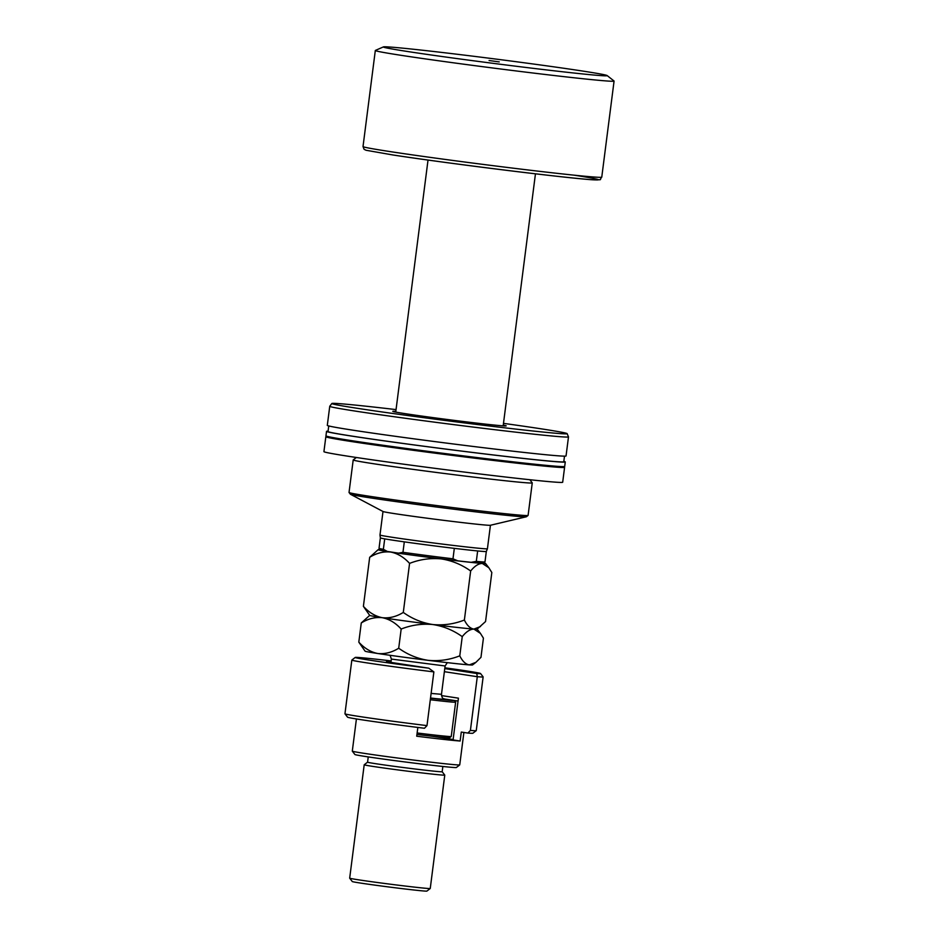 <?xml version="1.0" encoding="UTF-8"?>
<svg xmlns="http://www.w3.org/2000/svg" width="938" height="938" viewBox="0 0 938 938"><rect width="100%" height="100%" fill="white"/><g stroke="black" fill="none" stroke-linecap="round" stroke-linejoin="round"><path stroke-width="1.41" d="M503.26 425.125A57.171 1.161 -172.7 0 1 506.18 425.887A57.171 1.161 -172.7 0 1 485.978 424.175A57.171 1.161 -172.7 0 1 426.004 416.66A57.171 1.161 -172.7 0 1 392.799 411.372A57.171 1.161 -172.7 0 1 395.824 411.36M350.449 494.267L383.067 511.527A54.158 1.102 7.3 0 0 395.59 513.789A54.158 1.102 7.3 0 0 471.275 523.615A54.158 1.102 7.3 0 0 490.351 525.28L526.277 516.791A88.758 1.794 -172.7 0 1 466.163 510.718A88.758 1.794 -172.7 0 1 370.967 497.972A88.758 1.794 -172.7 0 1 350.449 494.267A88.758 1.794 -172.7 0 1 350.355 494.197L349.053 492.509A90.259 1.829 -172.7 0 1 349.03 492.473L353.204 459.948A90.259 1.829 -172.7 0 1 353.227 459.913L356.358 457.498M529.829 479.717L532.245 482.847A90.259 1.829 -172.7 0 1 532.256 482.882L528.094 515.408A90.259 1.829 -172.7 0 1 528.071 515.443L526.394 516.744A88.758 1.794 -172.7 0 1 526.277 516.791M528.071 515.443A90.259 1.829 -172.7 0 1 468.25 509.486A90.259 1.829 -172.7 0 1 370.018 496.354A90.259 1.829 -172.7 0 1 349.053 492.509M532.256 482.882A90.259 1.829 -172.7 0 1 473.268 477.067A90.259 1.829 -172.7 0 1 374.18 463.829A90.259 1.829 -172.7 0 1 353.204 459.948M563.152 466.749A120.345 2.439 -172.7 0 1 564.594 467.312A120.345 2.439 -172.7 0 1 485.931 459.55A120.345 2.439 -172.7 0 1 353.825 441.904A120.345 2.439 -172.7 0 1 325.838 436.733A120.345 2.439 -172.7 0 1 327.385 436.545M564.594 467.312L562.683 482.238A120.345 2.439 -172.7 0 1 484.02 474.476A120.345 2.439 -172.7 0 1 351.914 456.818A120.345 2.439 -172.7 0 1 323.927 451.647L325.838 436.733M563.163 466.608L563.093 467.124A118.845 2.415 -172.7 0 1 485.427 459.456A118.845 2.415 -172.7 0 1 354.963 442.033A118.845 2.415 -172.7 0 1 327.339 436.92L327.397 436.405M563.832 461.379A120.345 2.439 -172.7 0 1 565.274 461.942A120.345 2.439 -172.7 0 1 486.623 454.18A120.345 2.439 -172.7 0 1 354.505 436.533A120.345 2.439 -172.7 0 1 326.53 431.363A120.345 2.439 -172.7 0 1 328.066 431.175M565.274 461.942L564.699 466.421A120.345 2.439 -172.7 0 1 486.048 458.659A120.345 2.439 -172.7 0 1 353.931 441.012A120.345 2.439 -172.7 0 1 325.955 435.842L326.53 431.363M564.5 456.138L563.785 461.754A118.845 2.415 -172.7 0 1 486.119 454.086A118.845 2.415 -172.7 0 1 355.654 436.662A118.845 2.415 -172.7 0 1 328.019 431.55L328.746 425.946M568.487 436.85A120.345 2.439 -172.7 0 1 568.487 436.885A120.345 2.439 -172.7 0 1 489.835 429.112A120.345 2.439 -172.7 0 1 357.718 411.465A120.345 2.439 -172.7 0 1 329.742 406.295A120.345 2.439 -172.7 0 1 329.754 406.271L327.303 425.371A120.345 2.439 -172.7 0 0 355.279 430.542A120.345 2.439 -172.7 0 0 487.397 448.188A120.345 2.439 -172.7 0 0 566.048 455.95L568.487 436.885L567.138 433.649A118.61 2.404 -172.7 0 1 490.281 426.098A118.61 2.404 -172.7 0 1 359.418 408.628A118.61 2.404 -172.7 0 1 331.853 403.504A118.61 2.404 -172.7 0 1 396.047 409.601M503.483 423.366A118.61 2.404 -172.7 0 1 539.573 428.584A118.61 2.404 -172.7 0 1 567.138 433.649M499.251 61.908L489.073 60.513L499.251 61.908M379.046 548.355A53.407 1.079 7.3 0 0 383.361 549.316L387.359 551.45A51.895 1.055 -172.7 0 1 380.347 550.031L379.046 548.355A53.407 1.079 7.3 0 1 379.034 548.331L380.371 537.884L379.984 535.012A54.158 1.102 7.3 0 0 379.984 535.012A54.158 1.102 7.3 0 0 392.576 537.333A54.158 1.102 7.3 0 0 451.893 545.259A54.158 1.102 7.3 0 0 487.42 548.777A54.158 1.102 7.3 0 0 487.42 548.765L490.433 525.257M477.653 550.946L476.316 561.381A53.407 1.079 7.3 0 0 484.969 561.921A53.407 1.079 7.3 0 0 484.981 561.897L486.318 551.462A53.407 1.079 7.3 0 1 477.653 550.946A53.407 1.079 -172.7 0 1 454.32 548.355A53.407 1.079 7.3 0 1 404.301 541.859A53.407 1.079 -172.7 0 1 392.788 540.182A53.407 1.079 -172.7 0 1 384.709 538.869L383.361 549.316M487.42 548.777L486.318 551.462A53.407 1.079 7.3 0 0 486.318 551.45M383.431 46.9L375.399 50.418A120.345 2.439 7.3 0 0 375.317 50.488A120.345 2.439 7.3 0 0 403.305 55.659A120.345 2.439 7.3 0 0 535.41 73.305A120.345 2.439 7.3 0 0 614.073 81.078A120.345 2.439 7.3 0 0 614.015 80.985L607.132 75.556A112.83 2.286 7.3 0 0 580.95 70.796A112.83 2.286 7.3 0 0 458.881 54.463A112.83 2.286 7.3 0 0 383.431 46.9A112.83 2.286 7.3 0 0 409.589 51.813A112.83 2.286 7.3 0 0 535.211 68.58A112.83 2.286 7.3 0 0 607.132 75.556M380.371 537.884A53.407 1.079 7.3 0 0 384.709 538.869M404.301 541.859L402.965 552.306A53.407 1.079 7.3 0 0 452.984 558.802L457.767 560.842L471.146 562.319L476.316 561.381M454.32 548.355L452.984 558.802M484.969 561.921L483.281 563.222A51.895 1.055 -172.7 0 1 471.146 562.319M457.767 560.842A51.895 1.055 -172.7 0 1 398.591 553.162L402.965 552.306M387.359 551.45L398.591 553.162M391.158 660.927A63.186 1.278 7.3 0 0 377.557 659.355A63.186 1.278 7.3 0 0 355.209 657.456A63.186 1.278 7.3 0 0 428.795 668.184L393.878 662.849A31.587 0.645 -172.7 0 1 386.538 661.513A31.587 0.645 -172.7 0 1 391.052 661.747M426.989 725.613L424.468 728.263A63.186 1.278 -172.7 0 1 347.564 717.183L344.961 713.818A66.188 1.337 7.3 0 0 344.961 713.818A66.188 1.337 7.3 0 0 426.989 725.613L433.872 671.901A66.188 1.337 -172.7 0 1 351.832 660.082A66.188 1.337 -172.7 0 1 351.844 660.059L355.209 657.456M433.872 671.901L428.795 668.184M459.726 764.904L456.36 767.507A51.144 1.032 -172.7 0 1 438.269 765.971A51.144 1.032 -172.7 0 1 384.615 759.252A51.144 1.032 -172.7 0 1 354.916 754.515L352.313 751.15A54.158 1.102 7.3 0 0 383.759 756.169A54.158 1.102 7.3 0 0 440.579 763.274A54.158 1.102 7.3 0 0 459.726 764.904A54.158 1.102 7.3 0 0 459.737 764.892L463.888 732.461M444.776 775.105A40.615 0.821 -172.7 0 1 430.413 773.897A40.615 0.821 -172.7 0 1 387.429 768.503A40.615 0.821 -172.7 0 1 364.202 764.775L349.675 878.167A40.615 0.821 7.3 0 0 349.686 878.179A40.615 0.821 7.3 0 0 373.277 881.943A40.615 0.821 7.3 0 0 415.886 887.278A40.615 0.821 7.3 0 0 430.249 888.497A40.615 0.821 7.3 0 0 430.249 888.485L444.776 775.105A40.615 0.821 -172.7 0 1 444.776 775.105L442.173 771.728A37.614 0.762 -172.7 0 1 442.173 771.74A37.614 0.762 -172.7 0 1 428.865 770.614A37.614 0.762 -172.7 0 1 389.071 765.631A37.614 0.762 -172.7 0 1 367.567 762.184L368.247 756.907M430.249 888.497L426.872 891.1A37.614 0.762 -172.7 0 1 413.576 889.963A37.614 0.762 -172.7 0 1 374.133 885.026A37.614 0.762 -172.7 0 1 352.289 881.544L349.686 878.179M467.886 733.07L470.407 730.421A66.188 1.337 7.3 0 0 476.246 730.643L472.881 733.235A63.186 1.278 -172.7 0 1 467.886 733.07L461.285 732.062L460.136 741.02L453.066 739.941L458.424 698.165L441.493 695.586M417.844 727.442L416.718 736.213A54.158 1.102 7.3 0 0 443.627 739.414A54.158 1.102 7.3 0 0 460.136 741.02M470.407 730.421L477.29 676.708L444.378 671.69M476.246 730.643A66.188 1.337 7.3 0 0 476.258 730.608L483.14 676.908A66.188 1.337 -172.7 0 1 483.14 676.908A66.188 1.337 -172.7 0 1 477.29 676.708L476.774 673.496A63.186 1.278 7.3 0 0 480.526 673.507A63.186 1.278 7.3 0 0 444.87 667.809M444.776 668.606L476.774 673.496M356.417 718.954L352.301 751.127A54.158 1.102 7.3 0 0 352.313 751.15M430.472 736.06A45.13 0.915 -172.7 0 1 453.113 739.613M458.049 701.061L443.944 698.904M364.202 764.775A40.615 0.821 -172.7 0 1 364.214 764.763L367.567 762.172M430.507 698.212A40.615 0.821 7.3 0 0 451.917 700.475A40.615 0.821 7.3 0 0 454.332 700.487L455.634 702.175A42.128 0.856 -172.7 0 1 455.634 702.187A42.128 0.856 -172.7 0 1 453.124 702.163A42.128 0.856 -172.7 0 1 430.308 699.736M417.14 732.977A42.128 0.856 7.3 0 0 448.727 736.471A42.128 0.856 7.3 0 0 451.225 736.518L449.548 737.819A40.615 0.821 -172.7 0 1 447.133 737.772A40.615 0.821 -172.7 0 1 416.953 734.442M451.225 736.518A42.128 0.856 7.3 0 0 451.237 736.506L455.634 702.187M480.467 626.549L473.901 629.093A54.158 1.102 -172.7 0 0 477.114 629.152L485.556 621.542L491.829 572.508L488.85 567.76L482.308 563.445A54.158 1.102 -172.7 0 1 441.177 558.896C451.87 560.549 461.695 564.582 470.653 570.996C474.651 566.024 478.532 563.515 482.308 563.445A54.158 1.102 7.3 0 0 485.532 563.457A54.158 1.102 7.3 0 0 483.633 562.952M464.38 620.03C454.203 624.04 443.674 625.54 432.77 624.532C443.463 626.185 453.289 630.219 462.246 636.644C466.233 631.673 470.126 629.152 473.901 629.093C470.196 628.495 467.03 625.47 464.38 620.03L470.653 570.996M409.578 563.398C419.755 559.388 430.284 557.887 441.177 558.896A54.158 1.102 -172.7 0 1 390.689 552.048C397.653 553.432 403.95 557.219 409.578 563.398L403.293 612.432C396.422 616.676 389.411 618.423 382.282 617.696C375.317 616.301 369.021 612.526 363.393 606.335L369.678 557.313C376.548 553.068 383.56 551.31 390.689 552.048A54.158 1.102 -172.7 0 1 378.12 549.703A54.158 1.102 -172.7 0 1 380.078 549.68M477.137 629.128L480.444 633.408L473.901 629.093A54.158 1.102 -172.7 0 1 432.77 624.532C422.088 622.879 412.263 618.846 403.293 612.432M363.393 606.335L369.701 615.387L361.271 622.961C368.142 618.717 375.153 616.958 382.282 617.696A54.158 1.102 -172.7 0 1 369.701 615.387M378.12 549.703L369.678 557.313M432.77 624.532A54.158 1.102 -172.7 0 1 382.282 617.696C389.247 619.08 395.543 622.867 401.171 629.046C411.336 625.036 421.877 623.535 432.77 624.532M480.444 633.408L483.422 638.157L480.971 657.339L475.883 662.357L469.317 664.89A54.158 1.102 -172.7 0 1 428.185 660.34A54.158 1.102 -172.7 0 1 377.697 653.493A54.158 1.102 -172.7 0 1 365.117 651.195L358.808 642.143L361.271 622.961M475.883 662.357L472.529 664.948A54.158 1.102 -172.7 0 1 469.317 664.89C465.611 664.292 462.434 661.267 459.784 655.826C449.619 659.836 439.078 661.349 428.185 660.34C417.504 658.687 407.678 654.654 398.709 648.228C391.838 652.473 384.826 654.232 377.697 653.493C370.733 652.109 364.436 648.322 358.808 642.143M398.709 648.228L401.171 629.046M459.784 655.826L462.246 636.644M392.893 154.969A117.344 2.38 7.3 0 0 554.933 176.051A117.344 2.38 7.3 0 0 574.267 175.195M390.994 151.733A120.345 2.439 7.3 0 0 523.111 169.379A120.345 2.439 7.3 0 0 601.762 177.153C598.761 180.366 603.556 179.557 594.762 179.885C575.592 179.275 447.836 163.493 392.823 154.958L366.043 150.256L364.085 149.306L363.018 146.562A120.345 2.439 7.3 0 0 390.994 151.733M431.117 693.417L441.481 694.308L445.104 665.968L391.392 659.086L390.079 655.31M443.498 699.338A31.587 0.645 -172.7 0 1 430.53 698.013M331.853 403.504L329.754 406.271M503.167 425.852L535.457 173.811M601.762 177.153L614.073 81.078M363.018 146.562L375.317 50.488M379.984 535L382.997 511.491M395.73 412.099L428.021 160.058M442.173 771.74L442.853 766.463M344.95 713.795L351.832 660.082M480.526 673.507L483.129 676.873M485.532 563.457L488.85 567.76M390.97 662.392L391.392 659.086M441.481 694.308C442.302 700.076 443.615 697.931 444.46 699.103L444.448 699.103M445.104 665.968L447.332 662.638"/></g></svg>

